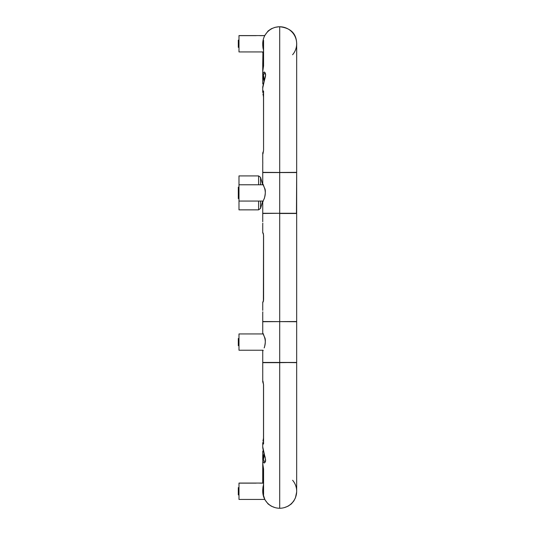 <?xml version="1.0" encoding="UTF-8"?>
<svg xmlns="http://www.w3.org/2000/svg" width="535" height="535" viewBox="0 0 535 535"><rect width="100%" height="100%" fill="white"/><g stroke="black" fill="none" stroke-linecap="round" stroke-linejoin="round"><path stroke-width="0.8" d="M263.568 494.661A1.358 1.337 0 0 1 263.501 494.246L263.501 468.754L262.738 463.444L263.568 469.081L263.568 494.661L262.738 489.846L262.738 491.284A16.966 16.966 0 0 0 279.705 508.25A16.966 16.966 0 0 0 296.671 491.284L296.671 362.65L279.705 362.442L279.705 508.25L279.705 321.522L279.705 362.65L294.972 362.442M263.14 350.646L262.792 350.853L263.12 350.231L238.984 350.231L238.984 333.94L263.12 333.94L262.738 333.124L264.604 337.324C265.634 338.922 265.574 342.273 264.417 347.375L264.156 347.91C265.668 343.891 265.661 339.986 264.136 336.207L263.14 333.526M262.738 333.124L262.738 321.722L296.671 321.522L296.671 213.485L279.705 213.485L279.705 172.357L279.705 321.522L279.705 213.278L262.738 213.485L262.738 221.744M263.12 350.231L262.738 351.047L262.738 362.442L296.671 362.442L296.671 321.722L262.738 321.522L262.738 313.256M264.698 172.524L262.738 172.524M294.411 213.445L296.671 213.445L296.671 321.488M262.738 183.953L262.738 172.558L296.671 172.558L296.671 213.278L262.738 213.278L262.738 201.882L264.417 198.211C265.574 193.108 265.634 189.758 264.604 188.153L262.738 183.953L263.12 184.776L238.984 184.776L238.984 175.921L258.606 175.921L260.558 177.379L262.738 184.776M262.872 493.41L264.825 499.443M292.598 480.256A16.966 16.966 0 0 1 279.705 508.25A16.966 16.966 0 0 1 262.752 490.562M263.568 384.658L262.738 381.676L262.973 381.134L263.568 384.799L263.568 443.836L263.039 444.257L262.738 442.552L262.738 446.825L265.661 460.307C264.685 463.919 263.708 463.865 262.745 460.14L264.096 453.372M264.397 454.489L263.401 459.639L264.805 462.106M262.738 446.832C262.652 448.129 263.461 451.62 265.166 457.318C265.541 460.856 265.554 462.327 265.213 461.732L264.812 462.106L265.427 461.859M262.752 373.37L262.738 370.936L262.752 373.37M264.437 362.442L279.705 362.65L262.738 362.65L262.738 370.936M263.568 443.836A1.358 0.823 -0 0 1 263.501 443.582L263.501 384.725L263.501 438.125L262.952 441.094A1.358 1.137 16.7 0 1 263.501 440.231M263.08 440.633L263.501 438.687M263.501 486.89L262.986 487.017L262.738 489.846L263.568 484.369M263.039 444.257A1.358 1.137 -19.8 0 1 263.501 443.314M263.32 383.174A1.358 1.304 -40.7 0 1 263.019 382.324M263.019 492.842L263.501 492.528M263.267 483.138L263.126 482.657M262.926 482.597L262.973 483.138M263.501 470.853L262.738 470.853L262.725 482.242M238.309 487.619L238.984 487.619M296.671 172.323L296.671 64.28M263.039 232.865L263.588 235.487L263.588 299.52L263.133 301.974M263.32 301.486L263.394 301.205A1.358 1.344 88.5 0 0 262.906 302.255L262.906 302.255M263.487 300.744L263.548 300.255M262.906 232.865A1.358 1.344 -88.5 0 1 262.906 232.758L262.906 232.758A1.358 1.344 91.5 0 0 263.394 233.802L263.32 233.521M262.738 72.546L262.738 64.28L263.501 64.28M263.039 83.667L263.32 84.323M263.274 84.497A1.358 1.344 91.5 0 1 262.906 83.554L262.906 83.554A1.358 1.344 -88.5 0 0 262.906 83.667M264.437 172.558L296.671 172.357L296.671 43.723A16.966 16.966 0 0 0 264.785 35.644L259.803 35.644M256.171 35.644L238.984 35.644L238.984 51.928L263.501 51.928M238.984 494.882L238.309 494.882L238.309 487.686L238.984 487.686M256.171 483.138L238.984 483.138L238.984 499.429L264.818 499.429M263.501 483.138L259.803 483.138M238.984 47.381L238.309 47.381L238.309 40.192L238.984 40.192M262.738 462.427L262.738 470.686L263.501 470.686M263.314 450.664L263.039 451.306M263.274 450.51L263.267 450.47A1.358 1.344 88.5 0 0 262.906 451.42L262.906 451.42M238.984 198.585L238.309 198.585L238.309 189.323L238.984 189.323M258.606 201.06L258.606 209.854L238.984 209.854L238.984 184.776M238.984 345.684L238.309 345.684L238.309 338.488L238.984 338.488M262.738 224.593L262.799 223.182M262.738 313.222L262.799 311.811M262.738 213.445L264.999 213.445M263.1 184.742L262.738 184.742M262.752 44.438A16.966 16.966 0 0 1 279.705 26.757L279.705 172.357L279.705 26.757L282.46 26.971L281.036 26.803M264.083 81.581L262.738 75.107C263.635 71.168 264.611 71.021 265.661 74.653L262.745 87.947L262.738 92.455L263.039 90.743L263.568 91.171L263.568 150.128L262.986 153.806M265.427 73.141L264.812 72.9L263.421 75.047L264.397 80.511M262.792 163.656L262.745 161.209L262.792 163.656M263.568 50.631L262.738 45.248L262.839 42.278L262.745 44.666M262.738 164.071L262.738 172.357L294.972 172.558M263.501 48.036L262.973 47.909L262.738 45.141L263.568 40.326L263.568 65.919L262.745 71.155L262.738 75.101L264.083 81.661M263.501 96.313L263.08 94.374M263.501 94.775A1.358 1.137 163.3 0 1 262.952 93.913L263.501 96.882L263.568 150.128M263.501 42.459L263.019 42.145M263.019 152.595A1.358 1.304 -139.3 0 1 263.38 151.686M263.501 91.692A1.358 1.137 -160.2 0 1 263.039 90.743M238.984 333.94L263.12 333.94M294.711 172.524L296.671 172.524L296.464 213.244M238.984 187.183L238.309 187.183L238.309 189.323M292.598 54.744A16.966 16.966 0 0 0 279.705 26.757C289.622 27.867 295.186 32.468 296.397 40.56C296.905 45.04 296.604 42.185 296.691 48.772L296.671 64.08M296.671 321.722L294.966 321.722M262.738 321.722L264.444 321.722M262.946 51.928L262.738 64.08L263.501 64.08M279.049 26.763L275.01 27.352L271.319 28.756L268.115 30.956L264.624 35.644M263.568 493.838A1.358 1.337 0 0 0 263.501 494.213M262.745 153.057L262.912 152.395M262.752 381.916L263.013 382.732M262.738 302.221L263.32 301.085M262.732 201.06L260.558 208.396L260.558 201.06M260.558 184.776L260.558 177.379M258.606 184.776L258.606 175.921M262.738 71.563L263.501 66.253A1.358 1.077 -0 0 1 263.568 65.919M263.568 41.155A1.358 1.337 -0 0 1 263.501 40.774M263.501 66.253L263.501 40.74A1.358 1.337 -0 0 1 263.568 40.326M263.568 150.261L263.501 91.425A1.358 0.823 0 0 1 263.568 91.171M265.046 321.522L264.437 321.722L265.046 321.522M263.14 201.448L262.738 201.849M264.999 172.357L264.437 172.524M262.932 483.072L238.984 483.072M294.364 213.485L294.972 213.278M262.738 463.437L263.033 457.244L264.083 453.332M262.738 381.702L262.738 373.711M262.986 487.017L263.514 484.636M284.426 507.581L288.077 506.184L291.294 503.977L293.829 500.981L295.44 497.804L296.664 492.019L296.671 471.061M262.725 482.269L262.952 483.138M274.983 507.581L271.298 506.17L268.095 503.963L264.691 499.429M262.738 310.374L262.738 302.255L263.32 301.118M263.32 233.889L262.738 232.825L262.738 224.626M263.387 301.225L263.521 235.46M263.387 233.782L263.521 235.487M263.247 84.61L262.738 83.554L262.738 75.428M294.364 321.522L294.972 321.722L294.364 321.522M262.738 459.538L262.738 451.42M238.309 196.519L238.984 196.519M263.14 201.481L262.792 201.688L263.12 201.06L238.984 201.06M263.14 184.354L264.136 187.043C265.661 190.821 265.668 194.72 264.156 198.746L262.738 201.882M265.046 213.485L264.437 213.278M263.213 301.399L263.521 299.486M258.606 209.854L260.558 208.396M238.309 40.125L238.984 40.125M264.658 35.578L238.984 35.578M264.812 72.9C265.113 72.566 265.347 73.462 265.52 75.575C265.668 77.16 262.304 86.563 262.745 87.941M263.501 151.044L262.738 153.224L262.738 161.289M262.973 47.909L263.514 50.357M294.411 172.357L294.972 172.524M262.725 52.671L262.919 51.928M278.374 26.803L279.705 26.75"/></g></svg>
